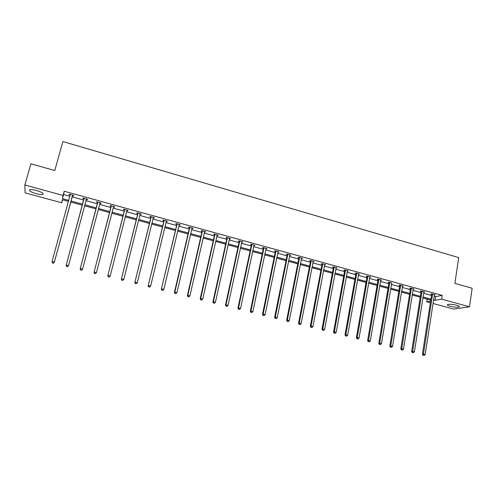 <?xml version="1.0" encoding="UTF-8"?>
<svg xmlns="http://www.w3.org/2000/svg" width="497" height="497" viewBox="0 0 497 497"><rect width="100%" height="100%" fill="white"/><g stroke="black" fill="none" stroke-linecap="round" stroke-linejoin="round"><path stroke-width="0.75" d="M36.331 190.444C41.872 192.184 44.016 193.519 42.761 194.445C41.456 194.737 39.282 194.482 36.238 193.693C30.702 191.966 28.546 190.631 29.783 189.674C31.094 189.388 33.274 189.643 36.331 190.444M456.631 305.239C459.017 305.935 459.849 306.506 459.122 306.953C457.153 307.438 454.14 307.202 450.089 306.245C447.685 305.549 446.853 304.978 447.58 304.524C449.536 304.04 452.556 304.276 456.631 305.239M62.541 199.788L61.721 202.782L25.111 192.848L24.85 184.983L30.944 163.811L54.788 170.533L62.902 141.546L458.706 257.589L454.892 283.371L472.15 288.241L469.51 306.798L453.749 309.097L433.005 303.474M430.371 302.76L426.724 301.766L430.626 301.089M427.14 299.088L426.724 301.766M87.441 199.216L87.304 199.719L87.466 199.229L83.067 198.017L82.918 198.514L83.9 198.788M87.304 199.719L86.323 199.452M114.509 206.665L114.378 207.162L114.614 206.696L110.303 205.51L110.073 205.982L111.036 206.243M114.378 207.162L113.415 206.895L113.757 206.454M141.055 213.965L140.931 214.455L141.241 214.014L137.01 212.853L136.706 213.3L137.657 213.561M140.931 214.455L140.061 214.219M167.091 221.122L166.973 221.612L167.352 221.196L163.202 220.053L162.83 220.475L163.762 220.73M166.973 221.612L166.197 221.401M192.631 228.148L192.519 228.639L192.973 228.241L188.897 227.123L188.456 227.52L189.369 227.769M192.519 228.639L191.842 228.446M217.698 235.038L217.587 235.522L218.102 235.149L214.108 234.056L213.604 234.429L214.499 234.677M217.587 235.522L216.996 235.361M242.294 241.803L242.194 242.287L242.766 241.933L238.846 240.859L238.28 241.213L239.156 241.449M242.194 242.287L241.685 242.145M266.442 248.444L266.342 248.922L266.976 248.593L263.13 247.531L262.503 247.866L263.36 248.102M266.342 248.922L265.92 248.804M263.919 248.258L263.534 248.152M290.142 254.961L290.049 255.439L290.745 255.129L286.962 254.091L286.278 254.402L287.123 254.632M290.049 255.439L289.708 255.34M287.732 254.799L287.309 254.688M313.421 261.366L313.327 261.832L314.079 261.546L310.364 260.527L309.625 260.819L310.457 261.043M336.276 267.647L336.189 268.119L336.991 267.846L333.35 266.846L332.555 267.119L333.369 267.343M358.728 273.822L358.641 274.288L359.499 274.033L355.92 273.052L355.069 273.307L355.871 273.524M380.82 279.898L380.702 280.351L381.609 280.115L378.093 279.146L377.192 279.389L377.981 279.6M402.39 286.303L403.328 286.092L399.874 285.141L398.929 285.359L399.7 285.57M423.761 292.143L424.674 291.956L421.276 291.025L420.288 291.23L421.046 291.435M434.129 296.175L435.683 296.597L442.212 295.398L64.219 191.239L63.61 194.526L69.884 196.247M72.127 196.862L83.689 200.036M85.906 200.645L97.331 203.776M99.568 204.391L110.837 207.485M113.099 208.1L124.219 211.15M126.493 211.778L137.464 214.785M139.763 215.418L150.585 218.388M152.902 219.022L163.581 221.954M165.911 222.594L176.454 225.483M178.802 226.129L189.202 228.98M191.569 229.626L201.825 232.447M204.211 233.099L214.337 235.876M216.735 236.535L226.731 239.274M229.142 239.939L239.007 242.642M241.436 243.313L251.171 245.978M253.613 246.649L263.224 249.289M265.678 249.96L275.164 252.563M277.63 253.24L286.993 255.806M289.478 256.489L298.716 259.024M301.213 259.707L310.333 262.211M312.843 262.901L321.845 265.367M324.367 266.063L333.251 268.498M335.786 269.194L344.558 271.598M347.105 272.3L355.765 274.673M358.325 275.375L366.873 277.724M369.439 278.426L377.882 280.743M380.46 281.451L388.791 283.737M391.381 284.446L399.607 286.701M402.21 287.415L410.329 289.645M412.945 290.36L420.959 292.559M423.581 293.28L431.502 295.448M434.303 295.025L435.204 294.858L431.843 293.932L430.824 294.125L431.582 294.33M413.125 289.235L414.044 289.037L410.621 288.092L409.652 288.303L410.423 288.515M391.63 283.097L389.033 282.159L388.107 282.383L388.89 282.6M369.799 276.885L369.725 277.332L370.6 277.09L367.053 276.115L366.183 276.357L366.972 276.574M347.552 270.753L347.465 271.219L348.298 270.952L344.682 269.964L343.862 270.225L344.669 270.449M324.901 264.522L324.808 264.988L325.585 264.708L321.907 263.696L321.143 263.982L321.963 264.205M301.834 258.179L301.741 258.651L302.462 258.353L298.722 257.322L298.007 257.626L298.84 257.856M299.474 258.03L299.039 257.906M278.345 251.718L278.252 252.196L278.916 251.873L275.102 250.823L274.443 251.147L275.295 251.383M278.252 252.196L277.866 252.091M275.878 251.544L275.475 251.432M254.427 245.139L254.321 245.617L254.93 245.282L251.047 244.213L250.445 244.555L251.314 244.791M254.321 245.617L253.855 245.493M251.842 244.94L251.482 244.841M230.055 238.436L229.949 238.92L230.496 238.56L226.533 237.473L225.998 237.839L226.887 238.082M229.949 238.92L229.397 238.771M205.224 231.608L205.112 232.099L205.596 231.714L201.565 230.602L201.092 230.993L201.993 231.242M205.112 232.099L204.478 231.925M179.92 224.65L179.808 225.141L180.225 224.737L176.112 223.607L175.708 224.017L176.628 224.265M179.808 225.141L179.082 224.942M154.132 217.562L154.014 218.053L154.362 217.624L150.169 216.468L149.833 216.903L150.771 217.164M154.014 218.053L153.194 217.829M127.847 210.33L127.717 210.827L127.996 210.374L123.722 209.2L123.455 209.659L124.412 209.92M127.717 210.827L126.803 210.573M101.04 202.956L100.91 203.459L101.108 202.981L96.753 201.782L96.561 202.267L97.536 202.534M100.91 203.459L99.934 203.192M72.574 195.675L73.568 195.948L73.693 195.439L69.245 194.215L69.133 194.731L70.127 195.004M24.85 184.983L63.057 195.451L62.473 198.67L68.76 200.384M64.219 191.239L63.057 195.451M442.212 295.398L441.647 299.163L469.51 306.798M68.48 201.403L62.28 199.713L61.721 202.782M430.781 300.076L422.854 297.92M420.226 297.206L412.193 295.013M409.578 294.305L401.446 292.087M398.842 291.379L390.599 289.136M388.002 288.428L379.658 286.154M377.074 285.452L368.619 283.147M366.047 282.445L357.48 280.115M354.92 279.42L346.241 277.053M343.694 276.357L334.903 273.965M332.363 273.275L323.46 270.846M320.938 270.163L311.917 267.703M309.401 267.019L300.263 264.534M297.765 263.851L288.508 261.329M286.017 260.652L276.643 258.098M274.164 257.421L264.665 254.837M262.205 254.166L252.575 251.544M250.128 250.879L240.374 248.22M237.945 247.556L228.061 244.866M225.644 244.207L215.63 241.48M213.225 240.828L203.08 238.063M200.695 237.411L190.407 234.615M188.04 233.969L177.615 231.13M175.267 230.49L164.706 227.614M162.37 226.974L151.666 224.06M149.349 223.426L138.501 220.475M136.197 219.848L125.207 216.854M122.927 216.232L111.782 213.201M109.52 212.579L98.226 209.504M95.983 208.895L84.533 205.777M82.309 205.174L70.723 202.018M433.558 299.877L435.117 300.306L441.647 299.163M71.003 200.993L82.583 204.155M84.807 204.758L96.25 207.876M98.493 208.492L109.781 211.573M112.042 212.188L123.181 215.226M125.461 215.847L136.451 218.842M138.75 219.469L149.591 222.426M151.908 223.06L162.606 225.98M164.942 226.613L175.503 229.496M177.851 230.136L188.27 232.975M190.637 233.621L200.918 236.429M203.304 237.075L213.449 239.846M215.847 240.498L225.855 243.232M228.272 243.89L238.156 246.58M240.585 247.245L250.339 249.904M252.78 250.575L262.404 253.197M264.864 253.868L274.363 256.458M276.835 257.135L286.21 259.689M288.701 260.372L297.952 262.894M300.455 263.578L309.588 266.069M312.097 266.752L321.118 269.212M323.64 269.902L332.543 272.325M335.077 273.021L343.862 275.413M346.415 276.108L355.088 278.475M357.647 279.177L366.208 281.507M368.78 282.209L377.235 284.514M379.814 285.222L388.163 287.496M390.754 288.204L398.992 290.453M401.595 291.161L409.727 293.379M412.342 294.094L420.375 296.28M422.997 297.001L430.924 299.163M435.683 296.597L435.117 300.306M63.61 194.526L62.473 198.67M69.269 194.221L69.133 194.731M432.62 294.553L431.607 294.746L422.431 354.162L423.438 354.119L432.595 294.137M423.494 355.268L424.183 355.442L423.494 355.268L423.438 354.119L425.159 354.547L434.453 294.646M431.607 294.746L431.514 293.994M422.431 354.162L423.09 355.287M424.183 355.442L425.159 354.547M422.065 291.652L421.071 291.851L411.665 351.478L412.647 351.429L422.04 291.236M412.715 352.584L413.411 352.758L412.715 352.584L412.647 351.429L414.386 351.864L423.916 291.751M421.071 291.851L420.978 291.087M411.665 351.478L412.317 352.603M413.411 352.758L414.386 351.864M411.417 288.72L410.447 288.931L400.799 348.77L401.762 348.714L411.392 288.303M401.837 349.876L402.539 350.05L401.837 349.876L401.762 348.714L403.514 349.149L413.28 288.825M410.447 288.931L410.354 288.154M400.799 348.77L401.452 349.9M402.539 350.05L403.514 349.149M400.675 285.769L399.725 285.986L389.841 346.042L390.779 345.974L400.644 285.353M390.859 347.142L391.568 347.322L390.859 347.142L390.779 345.974L392.549 346.415L402.558 285.874M399.725 285.986L399.631 285.197M389.841 346.042L390.487 347.167M391.568 347.322L392.549 346.415M389.834 282.793L388.915 283.017L378.782 343.284L379.696 343.21L389.81 282.371M379.789 344.39L380.497 344.564L379.789 344.39L379.696 343.21L381.479 343.657L391.735 282.899M388.915 283.017L388.816 282.209M378.782 343.284L379.422 344.415M380.497 344.564L381.479 343.657M378.9 279.786L378.006 280.022L367.631 340.501L368.519 340.42L378.876 279.364M368.612 341.607L369.333 341.787L368.612 341.607L368.519 340.42L370.315 340.874L380.758 279.997M378.006 280.022L377.906 279.196M367.631 340.501L368.258 341.638M369.333 341.787L370.315 340.874M367.873 276.754L366.997 276.997L356.374 337.699L357.231 337.612L367.848 276.332M357.337 338.799L358.064 338.979L357.337 338.799L357.231 337.612L359.051 338.059L369.811 276.872M366.997 276.997L366.898 276.158M356.374 337.699L356.995 338.836M358.064 338.979L359.051 338.059M356.747 273.698L355.895 273.946L345.011 334.866L345.85 334.767L356.722 273.269M345.962 335.972L346.695 336.152L345.962 335.972L345.85 334.767L347.683 335.226L358.697 273.816M355.895 273.946L355.796 273.089M345.011 334.866L345.626 336.009M346.695 336.152L347.683 335.226M345.514 270.61L344.694 270.871L333.549 332.008L334.357 331.903L345.496 270.182M334.481 333.114L335.22 333.294L334.481 333.114L334.357 331.903L336.208 332.363L347.49 270.735M344.694 270.871L344.589 269.995M333.549 332.008L334.158 333.152M335.22 333.294L336.208 332.363M334.183 267.498L333.388 267.771L321.981 329.126L322.764 329.014L334.164 267.069M322.895 330.225L323.64 330.412L322.895 330.225L322.764 329.014L324.628 329.48L336.177 267.622M333.388 267.771L333.282 266.864M321.981 329.126L322.584 330.269M323.64 330.412L324.628 329.48M322.752 264.354L321.981 264.634L310.308 326.218L311.06 326.094L322.733 263.926M311.203 327.318L311.954 327.504L311.203 327.318L311.06 326.094L312.942 326.566L324.765 264.485M321.981 264.634L321.876 263.708M310.308 326.218L310.898 327.361M311.954 327.504L312.942 326.566M311.215 261.186L310.476 261.478L298.529 323.28L299.25 323.149L311.197 260.751M299.399 324.379L300.163 324.572L299.399 324.379L299.25 323.149L301.151 323.622L313.247 261.316M310.476 261.478L310.364 260.527M298.529 323.28L299.113 324.429M300.163 324.572L301.151 323.622M299.579 257.986L298.859 258.285L286.639 320.317L287.334 320.18L299.561 257.552M287.49 321.416L288.26 321.609L287.49 321.416L287.334 320.18L289.248 320.658L301.629 258.123M298.859 258.285L298.753 257.328M286.639 320.317L287.21 321.472M288.26 321.609L289.248 320.658M287.831 254.756L287.142 255.067L274.636 317.322L275.301 317.179L287.813 254.321M275.468 318.422L276.245 318.614L275.468 318.422L275.301 317.179L277.239 317.658L289.9 254.899M287.142 255.067L287.036 254.11M274.636 317.322L275.201 318.478M276.245 318.614L277.239 317.658M275.972 251.501L275.313 251.817L262.522 314.303L263.155 314.147L275.953 251.06M263.335 315.402L264.118 315.595L263.335 315.402L263.155 314.147L265.112 314.638L278.065 251.644M275.313 251.817L275.208 250.855M262.522 314.303L263.081 315.465M264.118 315.595L265.112 314.638M264.006 248.208L263.379 248.537L250.295 311.259L250.898 311.091L263.988 247.773M251.084 312.352L251.873 312.551L251.084 312.352L250.898 311.091L252.874 311.582L266.119 248.357M263.379 248.537L263.273 247.574M250.295 311.259L250.842 312.42M251.873 312.551L252.874 311.582M251.929 244.891L251.327 245.232L237.951 308.177L238.523 308.003L251.917 244.449M251.327 245.232L251.936 244.58L251.339 244.922L251.227 244.263M238.722 309.277L239.517 309.476L238.722 309.277L238.523 308.003L240.517 308.5L254.06 245.04M237.951 308.177L238.492 309.345M239.517 309.476L240.517 308.5M239.74 241.542L239.169 241.89L225.489 305.071L226.029 304.891L239.728 241.101M226.241 306.171L227.042 306.369L226.241 306.171L226.029 304.891L228.042 305.394L241.89 241.691M239.169 241.89L239.069 240.915M225.489 305.071L226.023 306.239M227.042 306.369L228.042 305.394M227.433 238.156L226.899 238.523L212.909 301.94L213.418 301.747L227.421 237.715M213.635 303.033L214.449 303.232L213.635 303.033L213.418 301.747L215.45 302.251L229.608 238.318M226.899 238.523L226.8 237.541M212.909 301.94L213.43 303.108M214.449 303.232L215.45 302.251M215.015 234.746L214.505 235.118L200.21 298.772L200.682 298.573L215.002 234.298M200.912 299.865L201.732 300.07L200.912 299.865L200.682 298.573L202.733 299.082L217.214 234.907M214.505 235.118L214.412 234.137M200.21 298.772L200.72 299.946M201.732 300.07L202.733 299.082M202.478 231.298L201.999 231.683L187.388 295.578L187.829 295.361L202.465 230.85M188.065 296.666L188.897 296.877L188.065 296.666L187.829 295.361L189.897 295.883L204.696 231.465M201.999 231.683L201.906 230.695M187.388 295.578L187.891 296.752M188.897 296.877L189.897 295.883M189.817 227.819L189.376 228.216L174.441 292.348L174.845 292.124L189.811 227.371M175.099 293.441L175.932 293.646L175.099 293.441L174.845 292.124L176.938 292.646L192.059 227.993M189.376 228.216L189.282 227.228M174.441 292.348L174.932 293.528M175.932 293.646L176.938 292.646M177.044 224.309L161.363 289.092L177.031 223.855M161.997 290.18L162.842 290.391L161.997 290.18L161.736 288.856L163.848 289.384L179.305 224.482M176.634 224.719L176.541 223.725M161.363 289.092L161.848 290.273M162.842 290.391L163.848 289.384M164.14 220.761L148.168 285.8L164.134 220.308M148.777 286.887L149.628 287.098L148.777 286.887L148.504 285.558L150.634 286.086L166.427 220.941M163.768 221.184L163.675 220.183M148.168 285.8L148.64 286.986M149.628 287.098L150.634 286.086M151.113 217.183L134.836 282.476L151.107 216.729M135.42 283.563L136.277 283.781L135.42 283.563L135.134 282.221L137.284 282.762L153.424 217.363M150.777 217.618L150.684 216.611M134.836 282.476L135.302 283.663M136.277 283.781L137.284 282.762M137.961 213.567L121.374 279.121L137.955 213.114M121.933 280.209L122.802 280.42L121.933 280.209L121.635 278.86L123.809 279.401L140.179 213.909M137.657 214.014L137.57 213.008M121.374 279.121L121.827 280.314M122.802 280.42L123.809 279.401M124.679 209.92L107.781 275.736L124.679 209.461M108.309 276.817L108.004 275.456L110.197 276.003L109.098 277.146L108.309 276.817L109.098 277.146M127.039 210.107L110.197 276.003L109.185 277.034M124.418 210.374L124.331 209.361M127.102 210.125L126.822 210.492M107.781 275.736L108.222 276.928M111.272 206.23L94.045 272.313L111.266 205.77M94.554 273.393L94.231 272.027L96.449 272.573L95.362 273.723L94.554 273.393L95.362 273.723M113.651 206.429L96.449 272.573L95.436 273.611M111.042 206.702L110.955 205.69M94.045 272.313L94.48 273.505M97.729 202.509L80.179 268.858L97.729 202.049M80.657 269.933L80.321 268.554L82.564 269.113L81.496 270.275L80.657 269.933L81.496 270.275M100.133 202.708L82.564 269.113L81.551 270.157M97.536 202.993L97.455 201.975M100.282 202.751L99.86 203.292M80.179 268.858L80.601 270.051M84.049 198.75L66.169 265.367L84.049 198.291M66.623 266.442L66.275 265.05L68.536 265.615L67.48 266.79L66.623 266.442L67.48 266.79M86.484 198.955L68.536 265.615L67.524 266.665M83.9 199.247L83.819 198.222M86.671 199.011L86.174 199.664M66.169 265.367L66.579 266.56M52.415 263.037L53.328 263.267L52.415 263.037L52.086 261.515L70.239 194.489M52.44 262.913L52.086 261.515L54.366 262.081L54.297 262.404L72.345 196.073L72.929 195.228M72.699 195.166L54.366 262.081L53.353 263.137M70.152 195.265L70.046 194.439M53.328 263.267L54.297 262.404M432.62 294.255L431.601 294.454M422.059 291.354L421.071 291.559M411.41 288.428L410.441 288.639M400.669 285.477L399.725 285.694M389.834 282.495L388.909 282.718M378.9 279.488L378 279.724M367.873 276.456L366.997 276.699M356.74 273.393L355.895 273.648M345.514 270.306L344.694 270.573M334.189 267.193L333.388 267.467M322.758 264.05L321.988 264.336M311.221 260.882L310.476 261.173M299.579 257.676L298.865 257.98M287.831 254.452L287.142 254.762M275.978 251.19L275.319 251.513M264.013 247.897L263.385 248.233M239.747 241.225L239.175 241.579M227.446 237.846L226.905 238.206M215.021 234.429L214.518 234.808M202.484 230.981L202.012 231.372M189.829 227.502L189.388 227.899M177.05 223.992L176.646 224.402M164.153 220.444L163.78 220.867M151.125 216.86L150.79 217.295M137.98 213.244L137.675 213.691M124.697 209.591L124.43 210.051M111.291 205.907L111.061 206.379M100.052 202.819L99.866 203.273M97.747 202.186L97.555 202.67M86.397 199.061L86.242 199.558M84.074 198.421L83.918 198.924M72.612 195.271L72.487 195.781M72.463 195.563L72.345 196.073M70.257 194.625L70.145 195.141M42.761 194.445L43.034 193.457M459.122 306.953L459.216 306.314M299.585 257.937L298.871 258.235M287.844 254.644L287.154 254.955M275.99 251.32L275.332 251.637M264.019 247.966L263.391 248.301"/></g></svg>
